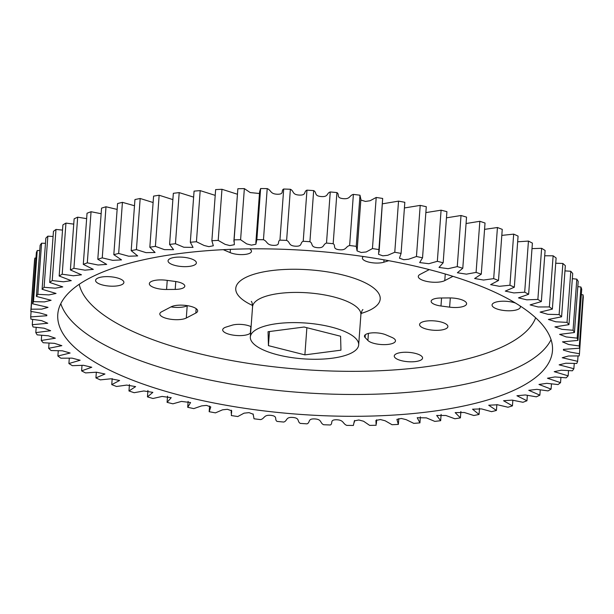 <?xml version="1.0" encoding="UTF-8"?>
<svg xmlns="http://www.w3.org/2000/svg" width="614" height="614" viewBox="0 0 614 614"><rect width="100%" height="100%" fill="white"/><g stroke="black" fill="none" stroke-linecap="round" stroke-linejoin="round"><path stroke-width="0.92" d="M351.668 352.881A54.308 17.952 -175.8 0 0 358.668 344.922A54.308 17.952 -175.8 0 0 318.935 324.545A54.308 17.952 -175.8 0 0 257.35 329.004A54.308 17.952 -175.8 0 0 250.343 336.963A54.308 17.952 -175.8 0 0 290.084 357.34A54.308 17.952 -175.8 0 0 351.668 352.881M116.706 277.774A14.191 4.689 4.2 0 1 123.898 282.455A14.191 4.689 4.2 0 1 102.768 285.049A14.191 4.689 4.2 0 1 95.584 280.375A14.191 4.689 4.2 0 1 116.706 277.774M415.386 353.403A14.191 4.689 4.2 0 1 422.57 358.077A14.191 4.689 4.2 0 1 401.449 360.671A14.191 4.689 4.2 0 1 394.265 355.997A14.191 4.689 4.2 0 1 415.386 353.403M365.092 337.493A12.311 4.068 4.2 0 1 364.463 336.058A12.311 4.068 4.2 0 1 382.783 333.801A12.311 4.068 4.2 0 1 385.792 334.791L391.763 337.347A14.191 4.689 -175.8 0 1 395.477 340.885A14.191 4.689 -175.8 0 1 383.435 344.631A14.191 4.689 -175.8 0 1 367.901 340.455L365.092 337.493L365.299 334.73M250.65 332.834L250.358 333.118A14.191 4.689 -175.8 0 1 234.533 335.313A14.191 4.689 -175.8 0 1 222.698 329.787A14.191 4.689 -175.8 0 1 226.251 327.016L232.1 325.197A12.311 4.068 4.2 0 1 247.342 325.351A12.311 4.068 4.2 0 1 251.095 326.686M190.47 306.294A14.191 4.689 -175.8 0 0 171.176 306.808L161.651 311.782A14.191 4.689 4.2 0 0 159.817 313.861A14.191 4.689 4.2 0 0 170.201 319.188A14.191 4.689 4.2 0 0 186.295 318.021L195.828 313.048A14.191 4.689 -175.8 0 0 197.654 310.968A14.191 4.689 -175.8 0 0 190.47 306.294M174.982 281.419A12.311 4.068 4.2 0 1 178.582 282.102A12.311 4.068 4.2 0 1 184.806 286.155A12.311 4.068 4.2 0 1 175.197 289.409L166.571 289.486A14.191 4.689 -175.8 0 1 149.348 283.653A14.191 4.689 -175.8 0 1 166.325 280.268L174.982 281.419M515.484 303.055A14.191 4.689 -175.8 0 0 513.181 302.364A14.191 4.689 -175.8 0 0 492.06 304.966A14.191 4.689 -175.8 0 0 499.243 309.64A14.191 4.689 -175.8 0 0 520.365 307.046A14.191 4.689 -175.8 0 0 520.043 305.902M459.418 299.087A14.191 4.689 -175.8 0 0 449.379 297.936L440.76 298.005A12.311 4.068 -175.8 0 0 431.143 301.259A12.311 4.068 -175.8 0 0 440.975 306.002L449.625 307.153A14.191 4.689 -175.8 0 0 466.602 303.769A14.191 4.689 -175.8 0 0 459.418 299.087M223.319 249.668A14.191 4.689 -175.8 0 0 224.187 250.075L230.158 252.623A12.311 4.068 -175.8 0 0 243.528 254.557A12.311 4.068 -175.8 0 0 251.487 251.364A12.311 4.068 -175.8 0 0 250.857 249.929L249.844 248.854M175.243 265.501A14.191 4.689 -175.8 0 0 196.373 262.907A14.191 4.689 -175.8 0 0 189.189 258.233A14.191 4.689 -175.8 0 0 168.059 260.827A14.191 4.689 -175.8 0 0 175.243 265.501M426.768 329.188A14.191 4.689 -175.8 0 0 447.89 326.587A14.191 4.689 -175.8 0 0 440.706 321.913A14.191 4.689 -175.8 0 0 419.585 324.514A14.191 4.689 -175.8 0 0 426.768 329.188M89.759 278.035A248.01 81.969 -175.8 0 0 57.777 314.399A248.01 81.969 -175.8 0 0 239.253 407.458A248.01 81.969 -175.8 0 0 520.488 387.089A248.01 81.969 -175.8 0 0 552.47 350.724A248.01 81.969 -175.8 0 0 370.994 257.665A248.01 81.969 -175.8 0 0 89.759 278.035M560.544 382.66A275.164 90.949 4.2 0 1 558.011 384.556L546.782 383.328L538.969 384.456L551.088 389.115A275.164 90.949 4.2 0 1 548.049 390.895L536.882 389.353L528.761 390.312L539.867 395.163A275.164 90.949 4.2 0 1 536.329 396.821L525.315 394.955L516.934 395.754L526.958 400.765A275.164 90.949 4.2 0 1 522.944 402.277L512.176 400.113L503.557 400.735L512.444 405.869A275.164 90.949 4.2 0 1 507.993 407.236L497.547 404.772L488.729 405.225L496.434 410.444A275.164 90.949 4.2 0 1 491.576 411.656L481.537 408.909L472.557 409.193L479.05 414.458A275.164 90.949 4.2 0 1 473.824 415.509L464.261 412.485L455.166 412.616L460.416 417.888A275.164 90.949 4.2 0 1 454.851 418.756L445.848 415.486L436.669 415.463L440.66 420.697A275.164 90.949 4.2 0 1 434.796 421.388L426.431 417.881L417.205 417.712L419.93 422.877A275.164 90.949 4.2 0 1 413.813 423.376L406.153 419.646L401.364 418.464L396.905 419.37L398.363 424.397A275.164 90.949 4.2 0 1 392.039 424.719L385.147 420.774L380.411 419.546L375.914 420.421L376.136 425.264A275.164 90.949 4.2 0 1 369.643 425.387L363.572 421.235L358.814 419.984L354.378 420.874L353.388 425.456A275.164 90.949 4.2 0 1 346.787 425.395C342.528 423.691 343.993 420.014 336.587 419.769C329.227 419.646 333.394 423.468 330.301 424.988A275.164 90.949 4.2 0 1 323.624 424.727C319.748 422.939 322.173 419.377 314.729 418.917C307.299 418.587 310.554 422.447 307.031 423.844A275.164 90.949 4.2 0 1 300.33 423.399C296.861 421.526 300.223 418.111 292.801 417.451C285.364 416.906 287.667 420.782 283.745 422.048A275.164 90.949 4.2 0 1 277.075 421.411C274.036 419.485 278.311 416.231 270.966 415.363C263.567 414.611 264.91 418.479 260.612 419.608A275.164 90.949 4.2 0 1 254.019 418.786L253.175 414.204L249.054 412.639L244.057 413.161L237.795 416.538A275.164 90.949 4.2 0 1 231.324 415.548L231.693 410.804L227.387 409.292L222.521 409.822L215.468 412.861A275.164 90.949 4.2 0 1 209.167 411.702L210.786 406.928L206.481 405.394L201.599 405.892L193.794 408.609A275.164 90.949 4.2 0 1 187.707 407.289L190.578 402.546L181.414 401.418L172.91 403.812A275.164 90.949 4.2 0 1 167.085 402.339L171.229 397.68L162.111 396.429L152.986 398.494A275.164 90.949 4.2 0 1 147.46 396.882L152.863 392.361L143.829 390.972L134.159 392.707A275.164 90.949 4.2 0 1 128.971 390.964L135.617 386.613L126.707 385.085L116.56 386.482A275.164 90.949 4.2 0 1 111.748 384.625L119.607 380.48L110.865 378.807L100.32 379.874A275.164 90.949 4.2 0 1 95.922 377.909L104.956 374.01L96.413 372.199L85.553 372.921A275.164 90.949 4.2 0 1 81.601 370.871L91.762 367.249L83.466 365.292L72.375 365.683A275.164 90.949 4.2 0 1 68.898 363.549L80.127 360.234L72.107 358.146L60.87 358.2A275.164 90.949 4.2 0 1 57.885 356.013L70.126 353.019L62.421 350.817L51.123 350.533A275.164 90.949 4.2 0 1 48.659 348.307L61.845 345.659L54.477 343.341L43.21 342.735A275.164 90.949 4.2 0 1 41.284 340.478L55.321 338.214L48.345 335.781L37.185 334.868A275.164 90.949 4.2 0 1 35.804 332.604L50.624 330.731L44.07 328.198L33.087 326.986A275.164 90.949 4.2 0 1 32.273 324.722L47.769 323.256L41.66 320.638L30.946 319.134A275.164 90.949 4.2 0 1 30.7 316.901L46.802 315.742L46.817 314.967L39.872 312.971L30.784 311.39A275.164 90.949 4.2 0 1 31.107 309.187L41.775 309.126L48.022 307.376L32.603 303.792A275.164 90.949 4.2 0 1 33.486 301.643L44.446 301.904L51.108 300.284L36.38 296.401A275.164 90.949 4.2 0 1 37.822 294.329L48.951 294.904L56.035 293.446L42.097 289.278A275.164 90.949 4.2 0 1 44.093 287.283L55.306 288.189L62.774 286.892L49.703 282.455A275.164 90.949 4.2 0 1 52.236 280.567L63.465 281.795L71.278 280.659L59.159 276.001A275.164 90.949 4.2 0 1 62.198 274.22L73.365 275.77L81.478 274.803L70.38 269.953A275.164 90.949 4.2 0 1 73.918 268.303L84.924 270.16L93.313 269.369L83.289 264.358A275.164 90.949 4.2 0 1 87.303 262.838L98.071 265.01L106.69 264.388L97.803 259.254A275.164 90.949 4.2 0 1 102.254 257.88L112.7 260.344L121.518 259.891L113.813 254.672A275.164 90.949 4.2 0 1 118.663 253.459L128.71 256.215L137.69 255.923L131.196 250.658A275.164 90.949 4.2 0 1 136.423 249.614L145.986 252.63L155.081 252.507L149.831 247.235A275.164 90.949 4.2 0 1 155.396 246.36L164.398 249.637L173.57 249.66L169.587 244.418A275.164 90.949 4.2 0 1 175.45 243.727L183.816 247.242L193.042 247.404L190.317 242.246A275.164 90.949 4.2 0 1 196.434 241.739L204.094 245.477L208.883 246.659L213.334 245.753L211.876 240.719A275.164 90.949 4.2 0 1 218.2 240.404L225.1 244.349L229.836 245.577L234.325 244.702L234.111 239.859A275.164 90.949 4.2 0 1 240.596 239.729L246.674 243.881L251.433 245.132L255.869 244.249L256.852 239.66A275.164 90.949 4.2 0 1 263.46 239.729C267.719 241.425 266.253 245.109 273.66 245.354C281.02 245.47 276.853 241.655 279.946 240.135A275.164 90.949 4.2 0 1 286.623 240.396C290.499 242.185 288.073 245.746 295.518 246.199C302.94 246.536 299.693 242.668 303.216 241.271A275.164 90.949 4.2 0 1 309.916 241.724C313.386 243.589 310.024 247.012 317.446 247.672C324.883 248.217 322.58 244.334 326.502 243.067A275.164 90.949 4.2 0 1 333.172 243.704C336.211 245.638 331.928 248.885 339.281 249.752C346.68 250.504 345.337 246.636 349.635 245.516A275.164 90.949 4.2 0 1 356.227 246.329L357.072 250.919L361.193 252.484L366.19 251.963L372.445 248.578A275.164 90.949 4.2 0 1 378.915 249.576L378.546 254.311L382.852 255.831L387.718 255.294L394.771 252.254A275.164 90.949 4.2 0 1 401.072 253.421L399.461 258.187L403.766 259.722L408.648 259.223L416.453 256.506A275.164 90.949 4.2 0 1 422.539 257.834L419.669 262.569L428.833 263.705L437.337 261.311A275.164 90.949 4.2 0 1 443.162 262.784L439.018 267.435L448.136 268.694L457.261 266.622A275.164 90.949 4.2 0 1 462.787 268.241L457.384 272.762L466.417 274.151L476.088 272.409A275.164 90.949 4.2 0 1 481.276 274.159L474.63 278.51L483.533 280.038L493.687 278.633A275.164 90.949 4.2 0 1 498.499 280.498L490.64 284.635L499.382 286.308L509.927 285.241A275.164 90.949 4.2 0 1 514.325 287.206L505.291 291.105L513.834 292.924L524.686 292.195A275.164 90.949 4.2 0 1 528.639 294.252L518.485 297.874L526.781 299.824L537.872 299.44A275.164 90.949 4.2 0 1 541.348 301.566L530.12 304.889L538.14 306.969L549.376 306.923A275.164 90.949 4.2 0 1 552.362 309.111L540.12 312.096L547.826 314.307L559.124 314.591A275.164 90.949 4.2 0 1 561.587 316.816L548.402 319.457L555.77 321.782L567.037 322.381A275.164 90.949 4.2 0 1 568.963 324.637L554.926 326.901L561.902 329.334L573.062 330.255A275.164 90.949 4.2 0 1 574.435 332.519L559.623 334.384L566.177 336.925L577.16 338.137A275.164 90.949 4.2 0 1 577.974 340.394L562.478 341.86L568.579 344.485L579.294 345.981A275.164 90.949 4.2 0 1 579.547 348.222L563.437 349.374L563.429 350.149L570.375 352.152L579.462 353.733A275.164 90.949 4.2 0 1 579.14 355.928L568.464 355.997L562.224 357.739L577.644 361.331A275.164 90.949 4.2 0 1 576.761 363.473L565.801 363.219L559.139 364.839L573.867 368.715A275.164 90.949 4.2 0 1 572.417 370.795L561.296 370.211L554.212 371.67L568.15 375.845A275.164 90.949 4.2 0 1 566.154 377.84L554.941 376.935L547.473 378.232L560.544 382.66L560.92 377.487M551.088 389.115L551.472 383.911M568.15 375.845L568.533 370.656M573.867 368.715L574.251 363.465M577.644 361.331L578.035 355.959M579.462 353.733L582.901 302.548M579.294 345.981L583.054 294.866A275.164 90.949 -175.8 0 1 583.3 297.099L579.547 348.222M583.054 294.866L581.343 294.59M577.16 338.137L580.913 287.014A275.164 90.949 -175.8 0 1 581.727 289.278L577.974 340.394M580.913 287.014L577.812 286.615M573.062 330.255L576.815 279.132A275.164 90.949 -175.8 0 1 578.196 281.396L574.435 332.519M576.815 279.132L572.332 278.695M567.037 322.381L570.79 271.265A275.164 90.949 -175.8 0 1 572.716 273.522L568.963 324.637M570.79 271.265L564.957 270.881M559.124 314.591L562.877 263.467A275.164 90.949 -175.8 0 1 565.341 265.693L561.587 316.816M562.877 263.467L555.731 263.222M549.376 306.923L553.13 255.8A275.164 90.949 -175.8 0 1 556.115 257.987L552.362 309.111M553.13 255.8L544.71 255.777M537.872 299.44L541.625 248.317A275.164 90.949 -175.8 0 1 545.102 250.451L541.348 301.566M541.625 248.317L531.993 248.616M524.686 292.195L528.447 241.079A275.164 90.949 -175.8 0 1 532.399 243.129L528.639 294.252M528.447 241.079L517.656 241.793M509.927 285.241L513.68 234.126A275.164 90.949 -175.8 0 1 518.078 236.091L514.325 287.206M513.68 234.126L501.807 235.392M493.687 278.633L497.44 227.518A275.164 90.949 -175.8 0 1 502.252 229.375L498.499 280.498M497.44 227.518L484.569 229.367M476.088 272.409L479.841 221.293A275.164 90.949 -175.8 0 1 485.029 223.036L481.276 274.159M479.841 221.293L466.072 223.527M457.261 266.622L461.014 215.506A275.164 90.949 -175.8 0 1 466.54 217.118L462.787 268.241M461.014 215.506L446.462 217.832M437.337 261.311L441.09 210.188A275.164 90.949 -175.8 0 1 446.915 211.661L443.162 262.784M441.09 210.188L425.863 212.597M416.453 256.506L420.206 205.391A275.164 90.949 -175.8 0 1 426.293 206.711L422.539 257.834M420.206 205.391L404.419 207.962M401.065 253.643L404.833 202.298L401.072 253.421M394.771 252.254L398.532 201.139L382.637 203.787M404.833 202.298A275.164 90.949 -175.8 0 0 398.532 201.139M379.099 252.032L382.675 198.452L378.915 249.576M372.445 248.578L376.205 197.462L370.073 200.747L365.445 201.43L360.832 200.026M382.675 198.452A275.164 90.949 -175.8 0 0 376.205 197.462M357.133 250.428L360.886 199.304L359.981 195.214L356.227 246.329M349.635 245.516L353.388 194.392C349.09 195.521 350.433 199.389 343.034 198.637C335.689 197.769 339.964 194.515 336.925 192.589L333.172 243.704M359.981 195.214A275.164 90.949 -175.8 0 0 353.388 194.392M326.502 243.067L330.255 191.952C326.333 193.218 328.636 197.094 321.199 196.549C313.777 195.889 317.139 192.474 313.67 190.601L309.916 241.724M336.925 192.589A275.164 90.949 -175.8 0 0 330.255 191.952M303.216 241.271L306.969 190.156C303.446 191.553 306.701 195.413 299.271 195.083C291.827 194.623 294.252 191.061 290.376 189.273L286.623 240.396M313.67 190.601A275.164 90.949 -175.8 0 0 306.969 190.156M279.946 240.135L283.699 189.012C280.606 190.532 284.773 194.354 277.413 194.231C270.007 193.986 271.472 190.309 267.213 188.605L263.46 239.729M290.376 189.273A275.164 90.949 -175.8 0 0 283.699 189.012M256.852 239.66L260.612 188.544L259.592 191.86L255.838 242.975M267.213 188.605A275.164 90.949 -175.8 0 0 260.612 188.544M259.469 193.502L250.205 192.566L244.357 188.613L240.596 239.729M234.111 239.859L237.864 188.736L233.873 241.363M244.357 188.613A275.164 90.949 -175.8 0 0 237.864 188.736M237.334 194.216L221.961 189.281L218.2 240.404M211.876 240.719L215.637 189.603A275.164 90.949 -175.8 0 1 221.961 189.281M215.207 195.367L200.187 190.624L196.434 241.739M190.317 242.246L194.07 191.123A275.164 90.949 -175.8 0 1 200.187 190.624M193.633 197.125L179.204 192.612L175.45 243.727M169.587 244.418L173.34 193.303A275.164 90.949 -175.8 0 1 179.204 192.612M172.879 199.604L159.149 195.244L155.396 246.36M149.831 247.235L153.584 196.112A275.164 90.949 -175.8 0 1 159.149 195.244M153.116 202.52L140.176 198.491L136.423 249.614M131.196 250.658L134.95 199.542A275.164 90.949 -175.8 0 1 140.176 198.491M134.489 205.744L122.424 202.344L118.663 253.459M113.813 254.672L117.566 203.556A275.164 90.949 -175.8 0 1 122.424 202.344M117.136 209.42L106.007 206.764L102.254 257.88M97.803 259.254L101.556 208.131A275.164 90.949 -175.8 0 1 106.007 206.764M101.149 213.726L91.056 211.723L87.303 262.838M83.289 264.358L87.042 213.235A275.164 90.949 -175.8 0 1 91.056 211.723M86.651 218.645L77.671 217.179L73.918 268.303M70.38 269.953L74.133 218.837A275.164 90.949 -175.8 0 1 77.671 217.179M73.741 224.118L65.951 223.105L62.198 274.22M59.159 276.001L62.912 224.885A275.164 90.949 -175.8 0 1 65.951 223.105M62.528 230.089L55.989 229.444L52.236 280.567M49.703 282.455L53.456 231.34A275.164 90.949 -175.8 0 1 55.989 229.444M53.08 236.513L47.846 236.16L44.093 287.283M42.097 289.278L45.85 238.155A275.164 90.949 -175.8 0 1 47.846 236.16M45.467 243.344L41.583 243.205L37.822 294.329M36.38 296.401L40.133 245.285A275.164 90.949 -175.8 0 1 41.583 243.205M39.749 250.535L37.239 250.527L33.486 301.643M32.603 303.792L36.356 252.669A275.164 90.949 -175.8 0 1 37.239 250.527M35.965 258.041L34.86 258.072L31.107 309.187M30.784 311.39L34.538 260.267A275.164 90.949 -175.8 0 1 34.86 258.072M31.099 311.452L30.7 316.901M32.657 319.41L32.273 324.722M36.188 327.385L35.804 332.604M41.668 335.305L41.284 340.478M49.043 343.119L48.659 348.307M58.269 350.778L57.885 356.013M69.29 358.223L68.898 363.549M82.007 365.384L81.601 370.871M96.344 372.207L95.922 377.909M112.193 378.608L111.748 384.625M129.431 384.633L128.971 390.964M147.928 390.473L147.46 396.882M167.538 396.168L167.085 402.339M188.137 401.402L187.707 407.289M398.363 424.397L398.793 418.633M419.93 422.877L420.367 416.875M440.66 420.697L441.121 414.396M460.416 417.888L460.884 411.48M479.05 414.458L479.511 408.256M496.434 410.444L496.864 404.58M512.444 405.869L512.851 400.274M526.958 400.765L527.349 395.355M539.867 395.163L540.259 389.882M187.377 305.665L187.201 305.757A14.191 4.689 4.2 0 1 170.999 306.9M429.263 269.6L420.129 274.366A14.191 4.689 -175.8 0 0 418.295 276.446A14.191 4.689 -175.8 0 0 428.679 281.772A14.191 4.689 -175.8 0 0 444.774 280.606L452.955 276.338M363.358 256.506L362.943 256.921A12.311 4.068 -175.8 0 0 362.375 258.01A12.311 4.068 -175.8 0 0 370.165 262.416A12.311 4.068 -175.8 0 0 383.85 262.216L388.762 260.697M268.057 331.713L268.433 345.644L304.882 354.877L340.954 350.172L340.586 336.242L304.137 327.016L268.057 331.713M269.469 331.529L268.433 345.644M306.877 327.707L304.882 354.877M252.577 305.48A72.414 23.931 4.2 0 1 245.093 277.789A72.414 23.931 4.2 0 1 343.541 275.149A72.414 23.931 4.2 0 1 370.856 309.633A72.414 23.931 4.2 0 1 361.063 313.447M358.668 344.922L360.886 314.729A54.308 17.952 -175.8 0 0 321.153 294.352A54.308 17.952 -175.8 0 0 259.568 298.811A54.308 17.952 -175.8 0 0 252.561 306.77C252.362 303.585 251.947 301.781 251.303 301.367L251.326 301.397M224.225 249.622L224.187 250.075M551.057 339.657A248.01 81.969 4.2 0 1 522.084 365.276A248.01 81.969 4.2 0 1 256.944 387.979A248.01 81.969 4.2 0 1 60.786 303.654M79.221 284.274A229.912 75.99 -175.8 0 0 257.68 364.739A229.912 75.99 -175.8 0 0 507.617 344.254A229.912 75.99 -175.8 0 0 535.654 317.799M368.415 333.417L367.901 340.455M250.842 326.564L250.358 333.118M196.15 308.642L195.828 313.048M187.201 305.757L186.295 318.021M175.773 281.534L175.197 289.409M167.238 280.391L166.571 289.486M384.026 259.837L383.85 262.216M445.257 274.005L444.774 280.606M441.558 298.005L440.975 306.002M450.3 297.936L449.625 307.153M230.403 249.345L230.158 252.623M360.825 199.796L357.141 249.898M209.581 406.038L209.182 411.48M231.363 410.213L231.148 413.092M253.168 413.974L253.114 414.696M354.531 420.498L354.408 422.14M376.666 419.784L376.374 423.752M250.343 336.963L252.561 306.77M362.928 309.563C362.214 309.901 361.539 311.62 360.886 314.729"/></g></svg>
